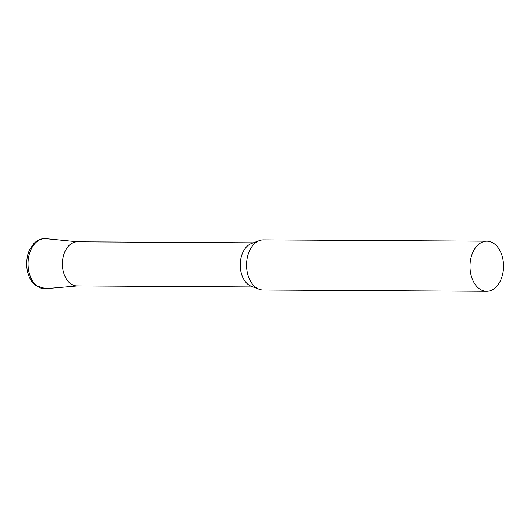 <?xml version="1.0" encoding="UTF-8"?>
<svg xmlns="http://www.w3.org/2000/svg" width="530" height="530" viewBox="0 0 530 530"><rect width="100%" height="100%" fill="white"/><g stroke="black" fill="none" stroke-linecap="round" stroke-linejoin="round"><path stroke-width="0.79" d="M486.918 241.19L263.49 239.891A25.062 16.774 90.3 0 0 259.435 240.613A25.062 16.774 90.3 0 0 248.066 275.401A25.062 16.774 90.3 0 0 259.157 289.254A25.062 16.774 90.3 0 0 263.198 290.016L486.626 291.308A25.062 16.774 90.3 0 0 502.056 255.798A25.062 16.774 90.3 0 0 486.918 241.19A25.062 16.774 90.3 0 0 471.488 276.7A25.062 16.774 90.3 0 0 486.626 291.308M259.435 240.613L251.565 243.482A22.055 14.761 90.3 0 0 241.561 274.103A22.055 14.761 90.3 0 0 251.319 286.286L259.157 289.254M253.327 242.839L77.287 241.819A22.055 14.761 90.3 0 0 63.713 273.069A22.055 14.761 90.3 0 0 77.029 285.928L253.068 286.949M77.943 285.895A22.055 14.761 -89.7 0 1 62.818 269.207A22.055 14.761 -89.7 0 1 71.066 243.827A22.055 14.761 -89.7 0 1 78.201 241.872M45.699 288.698A25.056 16.768 -89.7 0 1 28.514 269.743A25.056 16.768 -89.7 0 1 37.888 240.918A25.056 16.768 -89.7 0 1 45.991 238.692C42.632 238.387 39.478 239.242 36.524 241.243L33.92 243.422L29.322 250.22L27.374 255.997L26.5 263.708L27.268 271.069L29.276 277.21L31.966 281.801L35.411 285.398L45.699 288.698L77.486 285.935M77.744 241.826L45.991 238.692"/></g></svg>
